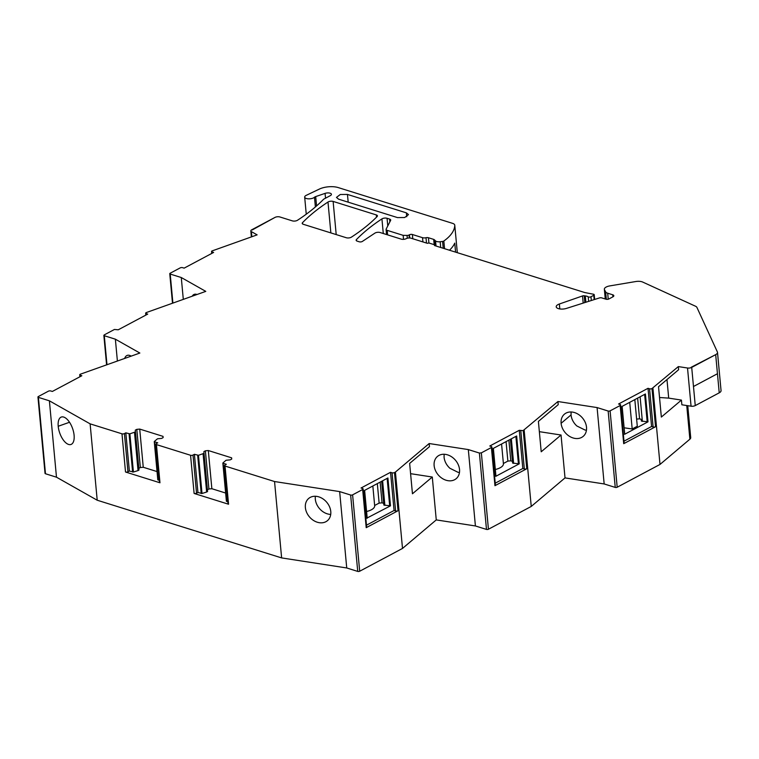 <?xml version="1.0" encoding="UTF-8"?>
<svg xmlns="http://www.w3.org/2000/svg" width="759" height="759" viewBox="0 0 759 759"><rect width="100%" height="100%" fill="white"/><g stroke="black" fill="none" stroke-linecap="round" stroke-linejoin="round"><path stroke-width="1.14" d="M678.328 366.597L687.521 368.011A3.463 1.452 174.7 0 0 691.705 367.403L715.68 354.643L719.228 392.83A6.926 2.894 174.7 0 0 721.05 390.6L717.511 352.413A6.926 2.894 174.7 0 1 715.68 354.643L691.202 367.252L715.68 354.643L719.228 392.83L695.253 405.591A3.463 1.452 174.7 0 1 691.06 406.198L681.867 404.784L681.43 400.088L661.345 417.061L658.527 386.701L678.612 369.728L678.328 366.597L651.99 388.551A1.727 0.721 174.7 0 1 649.562 388.779L653.101 426.966L651.583 426.492L623.983 441.188M605.359 299.018L604.506 289.758A6.926 2.894 174.7 0 1 604.354 289.264A6.926 2.894 174.7 0 1 609.781 285.906L635.786 281.532A6.926 2.894 174.7 0 1 642.664 282.044L695.548 306.247A6.926 2.894 174.7 0 1 696.914 307.404L717.397 352.005A6.926 2.894 174.7 0 1 717.511 352.413M604.506 289.758L605.625 291.854L606.318 299.293M612.712 294.786A3.463 1.452 174.7 0 1 613.822 295.716A3.463 1.452 174.7 0 1 612.911 296.826L612.712 294.786L607.684 293.221A6.926 2.894 174.7 0 1 605.625 291.854M612.911 296.826L608.927 298.951A2.078 0.873 174.7 0 1 606.005 299.217L601.773 297.898A2.078 0.873 174.7 0 0 599.344 297.964L566.47 308.401A6.878 2.875 174.7 0 1 558.406 308.628A6.878 2.875 174.7 0 1 556.214 306.788A6.878 2.875 174.7 0 1 559.355 304.008L582.523 295.944A1.727 0.721 174.7 0 1 584.221 295.773L585.312 295.925A6.926 2.894 174.7 0 1 588.216 296.845A1.727 0.721 174.7 0 0 590.976 296.769L593.766 295.279A1.727 0.721 174.7 0 0 594.221 294.72A1.727 0.721 174.7 0 0 593.671 294.264L584.743 292.538L434.509 245.546L434.433 244.73L429.366 243.146A1.385 0.579 174.7 0 0 427.848 243.165A1.385 0.579 174.7 0 0 427.412 243.326L411.055 238.212A3.463 1.452 174.7 0 0 406.16 238.677A3.463 1.452 174.7 0 1 401.264 239.142L380.06 232.51A3.463 1.452 174.7 0 0 374.918 233.117L362.366 241.428A2.078 0.873 174.7 0 1 359.282 241.798L357.252 241.163A3.463 1.452 174.7 0 1 356.142 240.233A3.463 1.452 174.7 0 1 356.436 239.578A242.263 101.345 174.7 0 1 381.929 218.896A3.463 1.452 174.7 0 1 387.062 218.288L389.604 219.076A3.463 1.452 174.7 0 1 390.705 220.006A3.463 1.452 174.7 0 1 390.629 220.385L386.17 229.047A3.463 1.452 174.7 0 0 386.084 229.427L386.559 234.54M409.756 237.994L409.452 234.778L409.016 235.015A2.078 0.873 174.7 0 1 407.042 235.423L403.162 235.347L387.194 230.357A3.463 1.452 174.7 0 1 386.084 229.427M409.452 234.778A2.078 0.873 174.7 0 1 412.384 234.503L422.526 237.681A3.463 1.452 174.7 0 0 426.008 237.719A2.419 1.015 174.7 0 1 428.437 237.747L433.683 239.389A2.419 1.015 174.7 0 1 434.281 239.702L435.552 240.916A4.497 1.879 174.7 0 0 440.173 241.732L442.582 241.438A1.727 0.721 174.7 0 0 443.835 241.02A65.758 27.504 174.7 0 0 452.63 232.093A65.758 27.504 174.7 0 0 454.451 227.691A65.758 27.504 174.7 0 0 454.774 225.357L457.307 252.681L454.764 225.195A6.926 2.894 174.7 0 1 454.774 225.357M212.226 253.183L212.112 251.96A1.727 0.721 174.7 0 1 211.562 251.504A1.727 0.721 174.7 0 1 212.017 250.944L257.13 234.863L251.381 231.609A3.463 1.452 174.7 0 1 250.821 230.907A3.463 1.452 174.7 0 1 251.732 229.797L274.986 217.416A3.463 1.452 174.7 0 1 279.862 216.96L292.357 220.869A3.463 1.452 174.7 0 0 297.481 220.271A242.263 101.345 174.7 0 0 322.148 200.718A242.263 101.345 174.7 0 0 323.438 199.418A3.463 1.452 174.7 0 1 324.055 198.972L330.326 195.632A4.156 1.736 174.7 0 0 331.417 194.295A4.156 1.736 174.7 0 0 329.207 192.995A4.156 1.736 174.7 0 0 325.07 193.374L315.697 196.59A3.482 1.452 174.7 0 0 314.482 197.236A5.19 2.173 174.7 0 1 308.761 198.839A5.19 2.173 174.7 0 1 304.672 197.103A5.19 2.173 174.7 0 1 305.203 196.021A5.19 2.173 174.7 0 1 306.285 195.319L319.378 189.076A13.842 5.787 174.7 0 1 338.239 187.587L452.554 223.345A6.926 2.894 174.7 0 1 454.764 225.195M274.986 217.416L252.235 229.958L274.986 217.416M251.732 229.797L252.235 229.958L251.732 229.797M212.112 251.96L213.63 252.434L184.152 268.136L182.625 267.661A1.727 0.721 174.7 0 0 180.196 267.889L170.13 273.249A1.385 0.579 174.7 0 0 169.76 273.695L172.492 303.126M145.965 312.689L146.202 313.619L145.965 312.689A1.727 0.721 174.7 0 1 145.994 312.67L205.774 291.38L181.278 277.528L170.206 274.065A1.385 0.579 174.7 0 1 169.76 273.695M146.316 314.843L146.202 313.619L147.72 314.103L118.233 329.795L114.438 329.472A1.727 0.721 174.7 0 0 114.4 329.491L104.211 334.909L104.287 335.725L104.211 334.909M37.95 397.004L45.037 473.379A1.385 0.579 -5.3 0 0 45.474 473.749L38.396 397.374A1.385 0.579 174.7 0 1 37.95 397.004A1.385 0.579 174.7 0 1 38.311 396.559L48.377 391.198A1.727 0.721 174.7 0 1 50.815 390.97L52.333 391.454L81.82 375.752L80.302 375.278A1.727 0.721 174.7 0 1 79.742 374.813A1.727 0.721 174.7 0 1 80.207 374.253L139.855 353.039L115.368 339.188L104.287 335.725L106.972 364.643M38.396 397.374L49.392 400.818L56.479 477.193L97.209 500.228L90.122 423.854L49.392 400.818M90.122 423.854L121.981 433.816A1.727 0.721 174.7 0 0 124.419 433.588L127.958 471.775A1.727 0.721 174.7 0 1 125.52 472.003L121.981 433.816M127.958 471.775L129.362 471.035L133.423 472.032L129.874 433.844L125.823 432.848L124.419 433.588M129.874 433.844L135.444 431.899L135.273 430.163L136.8 429.357L139.722 429.082L163.024 436.368L163.138 437.592L161.62 438.408L157.483 438.787L154.324 441.491M193.004 455.049L196.543 493.236L197.947 492.487L202.008 493.483L198.469 455.296L194.408 454.299L193.004 455.049A1.727 0.721 174.7 0 1 190.566 455.277L156.43 444.594A1.727 0.721 174.7 0 1 155.88 444.129A1.727 0.721 174.7 0 1 156.335 443.579L157.739 442.829L154.485 441.814L158.024 480.001L154.352 441.747M198.469 455.296L204.029 453.351L203.867 451.614L205.385 450.808L208.308 450.533L231.618 457.829L231.732 459.043L230.214 459.859L226.068 460.248L222.918 462.943M196.543 493.236A1.727 0.721 174.7 0 1 194.114 493.454L228.563 504.232L225.025 466.045A1.727 0.721 174.7 0 1 224.465 465.58A1.727 0.721 174.7 0 1 224.92 465.03L226.324 464.28L223.07 463.265L226.618 501.452L222.937 463.199M225.025 466.045L274.549 481.538L339.652 491.595L346.73 567.969L281.627 557.912L97.209 500.228M363.125 488.948L366.663 527.135A1.727 0.721 -5.3 0 1 366.208 527.685L398.029 510.741L394.49 472.553A1.727 0.721 174.7 0 1 392.052 472.781L390.534 472.307L361.047 488.009L362.565 488.483A1.727 0.721 174.7 0 1 363.125 488.948A1.727 0.721 174.7 0 1 362.669 489.498L352.603 494.859A1.385 0.579 174.7 0 1 350.649 495.039L339.652 491.595M394.49 472.553L395.42 472.06L402.507 548.434L436.264 519.906L432.288 477.022L410.591 473.673M649.562 388.779L648.034 388.304L618.557 404.006L620.075 404.481A1.727 0.721 174.7 0 1 620.625 404.945A1.727 0.721 174.7 0 1 620.169 405.505L610.103 410.856A1.385 0.579 174.7 0 1 608.158 411.036L597.086 407.574L557.931 401.53L523.112 430.619A1.727 0.721 174.7 0 1 523.074 430.638L519.279 430.306L489.792 446.007L491.31 446.482L491.547 447.421A1.727 0.721 174.7 0 1 491.519 447.44L481.348 452.867L479.394 453.047L468.322 449.584L429.177 443.531L395.42 472.06M491.31 446.482L491.547 447.421M376.322 214.93A3.463 1.452 174.7 0 1 377.432 215.85A3.463 1.452 174.7 0 1 377.138 216.524A242.263 101.345 174.7 0 1 351.417 237.14A3.463 1.452 174.7 0 1 346.294 237.738L303.315 224.294A3.463 1.452 174.7 0 1 302.205 223.364A3.463 1.452 174.7 0 1 302.499 222.7A242.263 101.345 174.7 0 1 327.992 202.027A3.463 1.452 174.7 0 1 333.125 201.42L376.322 214.93L376.53 217.14M398.447 210.376L406.388 212.862L408.484 214.617L404.689 217.52L397.498 217.596L338.571 199.162L336.465 197.406L340.269 194.503L347.461 194.427L398.447 210.376M691.705 367.403L695.253 405.591L693.479 386.502L717.454 373.732L693.479 386.502L691.705 367.403M666.981 379.557L668.698 398.114L681.43 400.088M652.92 388.067L659.998 464.442L689.874 439.195A6.926 2.894 174.7 0 0 690.709 437.62L687.749 405.685M403.162 235.347L403.532 239.351M455.59 252.14L454.755 243.127A65.758 27.504 174.7 0 1 453.816 244.929A65.758 27.504 174.7 0 1 449.47 250.233M314.482 197.236L315.383 206.951M181.278 277.528L183.298 299.312M192.236 296.162A14.535 6.812 70.6 0 1 194.257 294.359A14.535 6.812 70.6 0 1 196.96 294.492M117.389 360.971L115.368 339.188M131.127 356.123A14.535 6.812 -109.4 0 0 130.852 355.952A14.535 6.812 -109.4 0 0 127.237 355.392A14.535 6.812 -109.4 0 0 124.656 358.4M45.474 473.749L56.479 477.193M74.097 435.258A14.535 6.812 -109.4 0 0 64.932 417.611A14.535 6.812 -109.4 0 0 61.318 417.052A14.535 6.812 -109.4 0 0 58.206 426.264A14.535 6.812 -109.4 0 0 60.293 434.499A1.034 0.484 -109.4 0 1 60.312 434.546A14.535 6.812 -109.4 0 0 67.371 443.901A14.535 6.812 -109.4 0 0 70.985 444.47A14.535 6.812 -109.4 0 0 73.376 441.937A14.535 6.812 -109.4 0 0 74.097 435.258M274.549 481.538L281.627 557.912M155.88 444.129L159.418 482.316A1.727 0.721 174.7 0 0 159.969 482.781L125.52 472.003M129.362 471.035L125.823 432.848M133.423 472.032L138.043 470.58L134.504 432.393M135.444 431.899L138.982 470.087L138.043 470.58M136.8 429.357L140.339 467.544L138.821 468.35M140.339 467.544L143.261 467.269L139.722 429.082M163.138 437.592L163.024 436.368M143.261 467.269L157.047 471.576M159.238 480.381L157.863 479.679M197.947 492.487L194.408 454.299M202.008 493.483L206.638 492.031L203.089 453.844M204.029 453.351L207.568 491.538L206.638 492.031M205.385 450.808L208.924 488.995L207.406 489.802M208.924 488.995L211.856 488.72L208.308 450.533M231.732 459.053L231.618 457.829M211.856 488.72L225.632 493.037M227.833 501.832L226.457 501.13M228.563 504.232A1.727 0.721 174.7 0 1 228.013 503.767L224.465 465.58M329.207 518.644A14.535 11.319 49.8 0 1 327.452 520.655A14.535 11.319 49.8 0 1 319.292 522.695A14.535 11.319 49.8 0 1 308.325 515.418A14.535 11.319 49.8 0 1 305.374 507.591A14.535 11.319 49.8 0 1 308.695 498.445A14.535 11.319 49.8 0 1 316.854 496.405A14.535 11.319 49.8 0 1 330.772 511.519A14.535 11.319 49.8 0 1 329.207 518.644M352.603 494.859L359.69 571.233A1.385 0.579 174.7 0 1 357.736 571.413L346.73 567.969M359.69 571.233L402.507 548.434M390.534 472.307L394.073 510.494L366.483 525.181M374.642 505.485L379.13 503.103L382.052 502.828L383.703 503.34L383.864 505.077L390.487 505.836L367.109 517.989M367.014 518.331L364.434 490.475L387.906 477.971L390.487 505.836M394.073 510.494L395.6 510.968A1.727 0.721 -5.3 0 0 398.029 510.741M429.177 443.531L429.471 446.662L409.642 463.417L412.308 492.211L412.46 493.777L432.288 477.022M468.322 449.584L475.409 525.959L436.264 519.906M459.527 469.508A14.535 11.319 49.8 0 1 457.962 476.643A14.535 11.319 49.8 0 1 456.206 478.654A14.535 11.319 49.8 0 1 455.637 479.09A14.535 11.319 49.8 0 1 448.047 480.694A14.535 11.319 49.8 0 1 439.926 476.661A14.535 11.319 49.8 0 1 437.08 473.417A14.535 11.319 49.8 0 1 434.129 465.58A14.535 11.319 49.8 0 1 437.45 456.444A14.535 11.319 49.8 0 1 445.609 454.404A14.535 11.319 49.8 0 1 459.527 469.508M475.409 525.959L486.481 529.421A1.385 0.579 174.7 0 0 488.435 529.241L531.243 506.443L524.156 430.068M491.87 446.947L495.409 485.134A1.727 0.721 -5.3 0 1 495.086 485.608A1.727 0.721 -5.3 0 1 495.067 485.627A1.727 0.721 -5.3 0 1 494.953 485.694L526.774 468.749A1.727 0.721 -5.3 0 1 526.651 468.806A1.727 0.721 -5.3 0 1 526.613 468.825A1.727 0.721 -5.3 0 1 524.336 468.967L520.797 430.78M519.279 430.306L522.818 468.493L495.229 483.189M493.179 448.474L516.651 435.979L519.232 463.834L495.76 476.339L493.179 448.474M522.818 468.493L524.336 468.967M557.931 401.53L558.226 404.661L538.397 421.416L541.214 451.776L561.043 435.021L565.019 477.904L531.243 506.443M565.019 477.904L604.164 483.948L615.245 487.411A1.385 0.579 174.7 0 0 617.19 487.231L659.998 464.442M597.086 407.574L604.164 483.948M561.043 435.021L539.345 431.662M564.43 414.167A14.535 11.319 -130.2 0 1 572.59 412.118A14.535 11.319 -130.2 0 1 586.508 427.232A14.535 11.319 -130.2 0 1 584.971 434.328A1.034 0.806 -130.2 0 0 584.952 434.366A14.535 11.319 -130.2 0 1 583.187 436.368A14.535 11.319 -130.2 0 1 575.028 438.417A14.535 11.319 -130.2 0 1 564.06 431.14A1.034 0.806 -130.2 0 0 564.032 431.093A14.535 11.319 -130.2 0 1 561.11 423.304A14.535 11.319 -130.2 0 1 564.43 414.167L564.649 413.987M620.625 404.945L624.164 443.133A1.727 0.721 -5.3 0 1 623.708 443.683L655.539 426.738A1.727 0.721 174.7 0 1 653.101 426.966M648.034 388.304L651.583 426.492M624.524 434.328L647.996 421.833L645.406 393.978L621.934 406.473L624.619 433.987M668.698 398.114L659.524 397.507M315.374 496.263A14.535 11.319 -130.2 0 0 315.317 496.718A14.535 11.319 -130.2 0 0 315.317 499.185A14.535 11.319 -130.2 0 0 321.123 510.266A14.535 11.319 -130.2 0 0 329.245 514.289A14.535 11.319 -130.2 0 0 330.725 514.431M366.588 511.5A12.457 5.209 -5.3 0 0 374.671 505.779L372.84 485.997M444.129 454.262L444.072 457.184A14.535 11.319 -130.2 0 0 449.878 468.256L457.99 472.288A14.535 11.319 -130.2 0 0 459.48 472.43M519.232 463.834L512.61 463.085L512.448 461.349L510.798 460.836L508.881 440.116M503.388 463.493L507.875 461.102L510.798 460.836M495.333 469.498A12.457 5.209 -5.3 0 0 503.416 463.777L501.576 444.006M571.11 411.985L571.053 414.898A14.535 11.319 -130.2 0 0 576.859 425.979L584.98 430.011A14.535 11.319 -130.2 0 0 586.46 430.154M636.621 419.11L639.562 418.826L641.203 419.347L641.374 421.074L647.996 421.833M624.116 427.791L632.19 428.968L637.285 426.245L634.818 399.613L636.64 419.101M384.879 505.39L382.602 480.798M383.864 505.077L381.663 481.301M383.703 503.34L381.654 481.301M382.052 502.828L380.136 482.117M379.13 503.103L377.327 483.606M507.875 461.102L506.063 441.615M512.448 461.349L510.399 439.309M512.61 463.085L510.409 439.309M513.625 463.398L511.338 438.806M642.38 421.397L640.103 396.805M641.374 421.074L641.203 419.347M639.562 418.826L637.636 398.114M632.19 428.968L629.714 402.336M687.521 368.011L691.06 406.198M686.743 405.534L689.874 439.195M607.684 293.221L608.244 299.207M559.355 304.008L559.81 308.941M583.187 303.088L582.523 295.944M584.857 302.566L584.221 295.773M585.891 302.234L585.312 295.925M588.642 301.361L588.216 296.845M591.327 300.507L590.976 296.769M594.174 299.606L593.766 295.279M356.436 239.578L356.55 240.84M381.929 218.896L383.286 233.516M387.062 218.288L387.773 225.926M389.604 219.076L389.86 221.875M387.194 230.357L387.612 234.873M407.042 235.423L407.308 238.241M409.016 235.015L409.291 237.984M412.773 238.753L412.384 234.503M422.924 241.922L422.526 237.681M426.501 243.041L426.008 237.719M428.93 243.07L428.437 237.747M434.176 244.654L433.683 239.389M434.831 245.65L434.281 239.702M436.027 246.02L435.552 240.916M440.704 247.481L440.173 241.732M443.218 248.269L442.582 241.438M444.546 248.686L443.835 241.02M315.697 196.59L316.56 205.926M325.07 193.374L325.526 198.194M251.381 231.609L251.855 236.723M170.206 274.065L172.891 302.983M80.416 376.502L80.302 375.278M194.114 493.454L190.566 455.277M159.969 482.781L156.43 444.594M132.616 472.051L129.077 433.863M201.211 493.502L197.663 455.315M350.649 495.039L357.736 571.413M366.208 527.685L362.669 489.498M395.6 510.968L392.052 472.781M479.394 453.047L486.481 529.421M481.348 452.867L488.435 529.241M494.953 485.694L491.405 447.506M523.236 430.562L526.774 468.749M608.158 411.036L615.245 487.411M610.103 410.856L617.19 487.231M655.539 426.738L651.99 388.551M623.708 443.683L620.169 405.505M302.499 222.7L302.613 223.971M327.992 202.027L330.858 232.909M333.125 201.42L336.199 234.578M406.388 212.862L406.748 216.732M347.461 194.427L348.182 202.169M58.206 426.264L69.515 422.27M387.137 478.388L389.69 505.959M515.883 436.387L518.435 463.967M571.053 414.898L561.11 423.304M644.638 394.386L647.199 421.957M605.255 298.98L604.354 289.264M594.667 299.454L594.221 294.72M304.672 197.103L306.257 214.199M250.821 230.907L251.371 236.893M211.742 253.449L211.562 251.504M145.643 313.163L145.823 315.108M106.583 364.785L103.85 335.355M79.923 376.758L79.742 374.813M157.806 479.811L154.267 441.624M226.4 501.263L222.852 463.075M364.624 490.371L367.195 518.112M493.369 448.379L495.94 476.111M622.133 406.369L624.704 434.11"/></g></svg>
